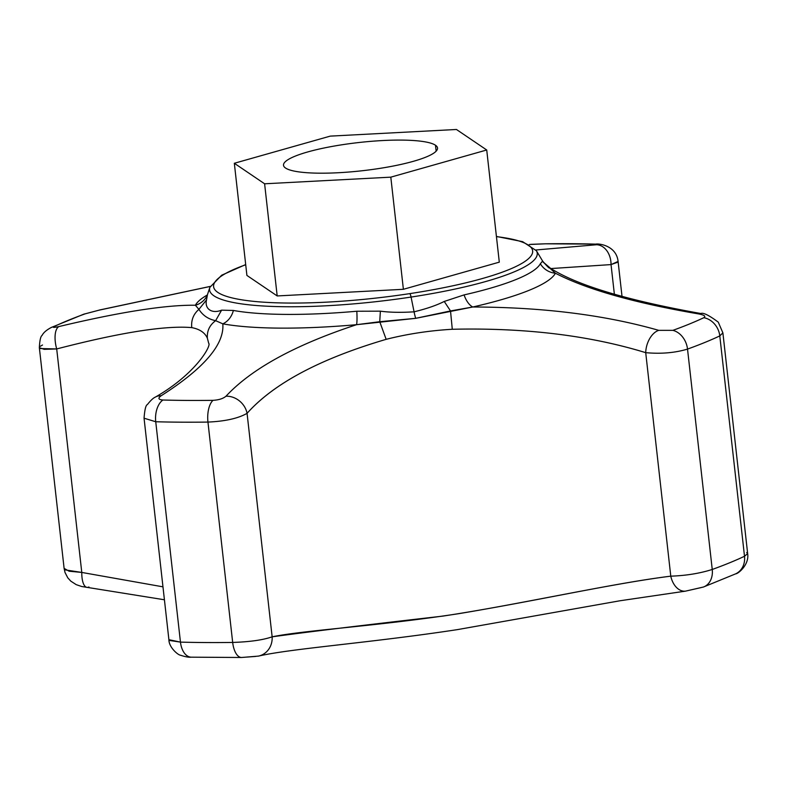 <?xml version="1.0" encoding="UTF-8"?>
<svg xmlns="http://www.w3.org/2000/svg" width="787" height="787" viewBox="0 0 787 787"><rect width="100%" height="100%" fill="white"/><g stroke="black" fill="none" stroke-linecap="round" stroke-linejoin="round"><path stroke-width="1.18" d="M496.44 236.641A160.499 29.424 173.6 0 1 409.771 293.63A160.499 29.424 173.6 0 1 239.523 299.444A160.499 29.424 173.6 0 1 245.711 264.766A160.499 29.424 -6.4 0 0 239.523 299.444A160.499 29.424 -6.4 0 0 409.771 293.63A160.499 29.424 -6.4 0 0 496.44 236.641M277.191 295.942L403.387 289.301L499.302 262.15L486.72 149.992L499.302 262.15L403.387 289.301L390.805 177.154L264.609 183.794L277.191 295.942L403.387 289.301L390.805 177.154L486.72 149.992L390.805 177.154L264.609 183.794L234.329 163.273L246.911 275.43L277.191 295.942L264.609 183.794L234.329 163.273L330.245 136.121L456.44 129.481L486.72 149.992L456.44 129.481L330.245 136.121L234.329 163.273L246.911 275.43L277.191 295.942M554.009 270.423L551.923 269.498L542.361 261.353L555.415 273.227A19.134 18.662 28 0 1 540.344 263.743A168.074 30.821 173.6 0 1 464.074 294.909A19.134 9.788 -102.8 0 0 472.771 306.999A182.102 33.388 -6.4 0 0 555.415 273.227C586.571 289.36 634.391 302.946 698.856 313.964C704.365 315.036 706.028 316.276 703.824 317.702A366.958 67.279 173.6 0 1 672.885 330.353L658.758 330.353C604.957 314.967 542.961 307.186 472.771 306.999A182.102 33.388 -6.4 0 0 555.415 273.227A19.134 18.662 28 0 1 540.344 263.743L542.361 261.353L540.344 263.743A168.074 30.821 173.6 0 1 464.074 294.909L444.242 301.451C436.608 305.317 426.554 308.779 414.07 311.819C426.554 308.779 436.608 305.317 444.242 301.451L450.518 310.944L415.693 318.332A19.134 3.945 81.4 0 1 414.07 311.819A19.134 3.945 -98.6 0 0 415.693 318.332L379.737 321.716L386.161 339.335C407.469 333.944 429.515 330.589 452.289 329.271L450.518 310.944L452.289 329.271C524.86 327.589 589.335 335.39 645.714 352.665A19.134 11.746 -74.4 0 1 658.758 330.353C604.957 314.967 542.961 307.186 472.771 306.999L415.693 318.332L356.56 324.687C295.105 344.893 251.584 368.739 225.987 396.215A19.134 16.301 43 0 1 247.069 413.332C273.876 383.387 320.24 358.724 386.161 339.335L379.737 321.716L380.367 311.17L379.737 321.716L356.56 324.687A19.134 2.341 84.9 0 0 356.806 311.239L380.367 311.17C389.811 312.439 401.045 312.655 414.07 311.819L411.07 297.063A164.857 30.231 -6.4 0 0 536.38 250.709A164.857 30.231 173.6 0 1 411.07 297.063A4.781 0.984 -98.7 0 0 409.771 293.63A4.781 0.984 81.3 0 1 411.07 297.063A164.857 30.231 173.6 0 1 209.873 287.334A164.857 30.231 -6.4 0 0 411.07 297.063L414.07 311.819C401.045 312.655 389.811 312.439 380.367 311.17L356.806 311.239A168.074 30.821 173.6 0 1 233.375 310.452L221.59 310.167C212.008 314.072 204.374 308.986 206.509 299.945L207.434 294.732L206.509 299.945L198.914 309.35L195.383 305.248C165.998 304.795 120.5 311.898 58.897 326.566C53.634 327.687 52.109 327.638 54.333 326.438A366.958 67.279 173.6 0 1 85.281 313.797L99.005 310.176L210.208 286.448L99.005 310.176A19.134 12.995 -100.7 0 1 100.303 309.842A19.134 12.995 79.3 0 0 99.005 310.176L85.281 313.797A366.958 67.279 -6.4 0 0 54.333 326.438A19.134 16.566 -115.2 0 0 51.273 327.481A19.134 16.566 -115.2 0 0 51.204 327.51M545.155 243.813L531.766 244.314A19.134 17.56 -94.9 0 0 530.635 244.383A19.134 17.56 -94.9 0 0 529.759 244.482A19.134 17.56 85.1 0 1 530.635 244.383A19.134 17.56 85.1 0 1 531.766 244.314L545.155 243.813A366.958 67.279 173.6 0 1 595.228 244.127C599.792 244.295 600.265 244.501 596.664 244.727L535.908 249.981L596.664 244.727A19.134 14.392 87.2 0 1 611.037 264.589A19.134 14.392 -92.8 0 0 596.664 244.727C600.265 244.501 599.792 244.295 595.228 244.127A366.958 67.279 -6.4 0 0 545.155 243.813A19.134 8.903 -90.8 0 1 545.411 243.803L529.287 244.491M144.051 418.202L155.737 421.743L180.459 642.113A382.669 70.161 -6.4 0 0 232.677 642.438A382.669 70.161 173.6 0 1 180.459 642.113L155.737 421.743A382.669 70.161 -6.4 0 0 207.955 422.078C225.2 421.311 238.235 418.399 247.069 413.332L272.145 636.821A19.134 17.521 78.3 0 1 258.687 656.053A19.134 17.521 -101.7 0 0 272.145 636.821C263.104 639.998 249.951 641.867 232.677 642.438A19.134 8.903 89.2 0 0 241.589 657.489L191.192 657.175A19.134 11.451 -88.4 0 1 180.459 642.113L168.9 639.693L144.051 418.192C144.71 409.643 145.821 405.098 147.385 404.567C150.583 400.514 153.19 398.045 155.206 397.179A19.134 13.133 58.4 0 1 161.089 395.802C203.941 368.434 224.521 344.45 222.819 323.841A182.102 33.388 -6.4 0 0 356.56 324.687C295.105 344.893 251.584 368.739 225.987 396.215C223.124 398.625 218.796 400.003 213.002 400.337A366.958 67.279 173.6 0 1 162.929 400.012C158.344 399.619 157.734 398.212 161.089 395.802C203.941 368.434 224.521 344.45 222.819 323.841L215.628 320.673C209.617 325.11 206.863 330.953 207.375 338.203L208.693 343.28L207.375 338.203C204.935 332.665 199.731 329.133 191.762 327.618C191.025 320.22 193.405 314.131 198.914 309.35L195.383 305.248A182.102 33.388 -6.4 0 1 207.355 294.968A182.102 33.388 -6.4 0 0 195.383 305.248C165.998 304.795 120.5 311.898 58.897 326.566C53.634 327.687 52.109 327.638 54.333 326.438A19.134 16.566 -115.2 0 0 51.027 327.599M472.771 306.999L450.518 310.944L444.242 301.451L464.074 294.909A19.134 9.788 -102.8 0 0 472.771 306.999M554.137 270.492L549.729 268.033L555.415 273.227C586.581 289.36 634.391 302.946 698.856 313.964A19.134 6.847 -81 0 1 700.804 313.511M550.664 268.574L611.037 264.589L550.664 268.574M622.035 296.571L618.09 261.432L611.037 264.589L614.381 294.338L611.037 264.589L617.569 262.278M242.278 657.42L255.588 656.437M687.258 590.742L701.02 587.614M703.608 586.954A19.134 14.914 -109.8 0 0 712.245 569.463L687.523 349.094A382.669 70.161 -6.4 0 0 719.79 335.911L744.512 556.271A382.669 70.161 173.6 0 1 712.245 569.463C699.751 573.418 685.93 575.651 670.78 576.163A19.134 12.926 83 0 0 685.388 591.155A19.134 12.926 -97 0 1 670.78 576.163C610.132 583.669 522.381 604.052 442.638 616.142C363.515 625.183 306.684 632.079 272.145 636.821C304.51 630.161 376.786 626.236 458.526 613.712C534.294 601.16 614.214 583.265 670.78 576.163L645.714 352.665C589.581 335.419 525.106 327.618 452.289 329.271C429.515 330.589 407.469 333.944 386.161 339.335C320.053 358.813 273.689 383.485 247.069 413.332L272.145 636.821C263.104 639.998 249.951 641.867 232.677 642.438L207.955 422.078C225.2 421.311 238.235 418.399 247.069 413.332A19.134 16.301 -137 0 0 225.987 396.215C223.124 398.625 218.796 400.003 213.002 400.337A19.134 8.903 89.2 0 0 207.955 422.078A382.669 70.161 173.6 0 1 155.737 421.743A19.134 11.451 -88.4 0 1 162.929 400.012A366.958 67.279 -6.4 0 0 213.002 400.337A19.134 8.903 89.2 0 0 207.955 422.078L232.677 642.438A19.134 8.903 89.2 0 0 241.52 657.489M241.589 657.489A19.134 8.903 89.2 0 0 241.599 657.489L258.461 656.102C291.328 648.478 369.87 642.959 457.355 629.63L619.989 600.766L685.536 591.135L703.411 587.033A19.134 14.914 -109.8 0 0 712.245 569.463C699.751 573.418 685.93 575.651 670.78 576.163L645.714 352.665C661.08 354.052 675.02 352.861 687.523 349.094L712.245 569.463A382.669 70.161 -6.4 0 0 744.512 556.271L719.79 335.911A382.669 70.161 173.6 0 1 687.523 349.094A19.134 14.914 -109.8 0 0 672.885 330.353L658.758 330.353A19.134 11.746 105.6 0 0 645.714 352.665C661.08 354.052 675.02 352.861 687.523 349.094A19.134 14.914 -109.8 0 0 672.885 330.353A366.958 67.279 -6.4 0 0 703.824 317.702A19.134 16.566 64.8 0 1 719.79 335.911L722.889 332.862L718.275 322.158C709.048 315.282 703.244 312.409 700.853 313.521C630.328 300.929 581.396 286.576 554.068 270.453L549.395 267.836M191.074 657.165A19.134 11.451 -88.4 0 1 180.459 642.113L169.559 640.48M618.09 261.432C616.398 245.328 598.474 243.39 595.818 244.118L595.818 244.118A19.134 11.451 91.6 0 0 595.228 244.127A19.134 11.451 91.6 0 1 595.877 244.118M83.432 314.318A19.134 14.914 70.2 0 1 85.281 313.797A19.134 14.914 70.2 0 0 83.589 314.259L100.195 309.862L210.227 286.409M40.176 348.543L56.703 348.946A19.134 8.106 -102.9 0 1 58.897 326.566A19.134 8.106 77.1 0 0 56.703 348.946L81.779 572.434L69.099 571.205L64.111 568.381L39.35 347.677L44.21 349.339L56.703 348.946L81.779 572.434L65.459 569.936M42.498 345.011L40.226 346.339M88.921 586.954A19.134 7.073 -83.8 0 1 86.924 587.387A19.134 7.073 -83.8 0 1 81.779 572.434A19.134 7.073 96.2 0 0 86.924 587.387M162.968 586.836L81.779 572.434L162.968 586.836M191.753 327.618C165.427 325.346 120.411 332.448 56.703 348.946C120.578 332.419 165.595 325.316 191.762 327.618C199.731 329.133 204.935 332.665 207.375 338.203C206.863 330.953 209.617 325.11 215.628 320.673L221.59 310.167L233.375 310.452A19.134 16.065 -79.7 0 1 222.819 323.841L215.628 320.673C208.368 319.207 202.8 315.439 198.914 309.35L206.509 299.945C204.374 308.986 212.008 314.072 221.59 310.167L215.628 320.673C208.368 319.207 202.8 315.439 198.914 309.35C193.405 314.131 191.025 320.22 191.762 327.618M206.233 297.073L206.833 296.138A19.134 18.662 -152 0 1 195.383 305.248A19.134 18.662 -152 0 0 206.833 296.138L207.404 294.83M356.56 324.687A19.134 2.341 84.9 0 0 356.806 311.239A168.074 30.821 173.6 0 1 233.375 310.452A19.134 16.065 -79.7 0 1 222.819 323.841A182.102 33.388 -6.4 0 0 356.56 324.687M155.737 421.743A19.134 11.451 -88.4 0 1 162.929 400.012C158.344 399.619 157.734 398.212 161.089 395.802A19.134 13.133 -121.6 0 0 155.049 397.278M700.961 313.541A19.134 6.847 99 0 0 698.856 313.964C704.365 315.036 706.028 316.276 703.824 317.702A19.134 16.566 64.8 0 1 719.79 335.911L722.889 332.862L747.65 553.566L744.512 556.271A19.134 16.566 64.8 0 1 735.993 573.684M746.686 552.563L747.65 553.566L744.512 556.271A19.134 16.566 64.8 0 1 735.737 573.812L703.411 587.033A19.134 14.914 -109.8 0 1 703.401 587.033M285.563 168.044A77.49 14.205 173.6 0 1 342.827 144.641A77.49 14.205 173.6 0 1 435.486 145.231A77.49 14.205 173.6 0 1 378.222 168.634A77.49 14.205 173.6 0 1 285.563 168.044A77.49 14.205 -6.4 0 0 370.224 169.766A77.49 14.205 -6.4 0 0 437.533 147.995A77.49 14.205 -6.4 0 0 435.486 145.231A77.49 14.205 -6.4 0 0 350.825 143.509A77.49 14.205 -6.4 0 0 283.517 165.27A77.49 14.205 -6.4 0 0 285.563 168.044M436.146 151.153L435.486 145.231L436.146 151.153M496.42 236.444L522.657 241.668L536.38 250.709L542.735 261.254C547.329 266.518 549.552 268.711 549.405 267.846M207.394 294.85L209.873 287.334L221.659 275.224L245.692 264.56M191.192 657.175C188.88 657.46 185.26 656.801 180.331 655.187C177.832 654.873 168.861 647.288 168.9 639.683M595.818 244.118L545.411 243.803M39.35 347.677C39.704 340.417 40.629 336.305 42.134 335.351C43.482 332.616 46.522 329.999 51.273 327.481L83.589 314.259M64.111 568.401L65.016 572.493L67.79 577.835L70.8 581.14L76.231 584.652L81.681 586.502L164.424 599.773M208.693 343.28C211.703 345.395 195.629 374.15 155.216 397.179M747.65 553.566C749.46 564.869 737.911 573.949 735.737 573.812"/></g></svg>
